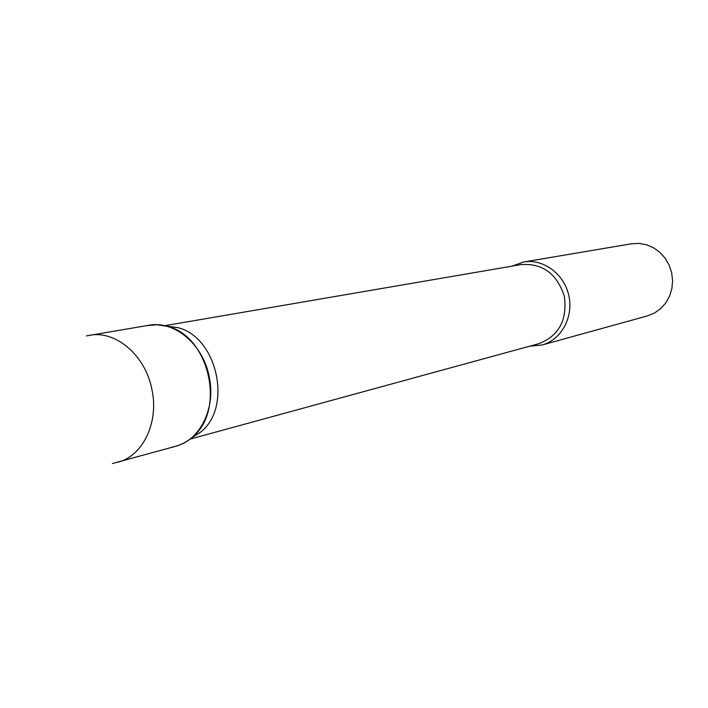 <?xml version="1.0" encoding="UTF-8"?>
<svg xmlns="http://www.w3.org/2000/svg" width="708" height="708" viewBox="0 0 708 708"><rect width="100%" height="100%" fill="white"/><g stroke="black" fill="none" stroke-linecap="round" stroke-linejoin="round"><path stroke-width="1.06" d="M112.386 463.536L175.673 446.279C200.267 440.19 216.17 407.764 209.143 376.417C202.966 344.141 174.239 320.246 148.813 325.282L86.482 335.884M511.999 266.146L523.619 261.995C543.195 258.509 564.134 273.837 568.816 295.519C573.745 317.14 561.258 339.893 542.045 345.017L529.761 346.168M146.76 325.68L156.911 324.742L167.23 326.361C209.471 335.716 226.224 411.162 191.903 437.517C185.983 442.571 179.372 445.766 172.062 447.102M523.619 261.995L631.43 243.791L638.926 243.393L646.386 244.729L653.457 247.729L659.794 252.269L665.104 258.128L669.131 265.049L671.671 272.677L672.6 280.678L671.883 288.643L669.547 296.201L665.724 302.997L660.591 308.706L654.396 313.069L647.439 315.892L542.045 345.017M165.876 325.999L177.319 327.547C217.188 336.38 232.932 407.295 200.55 432.163L190.833 438.411M117.696 462.306C142.981 456.058 159.238 422.118 151.866 389.188C145.352 355.274 115.634 330.096 89.5 335.3M164.654 325.715L521.256 264.562C542.735 263.172 557.107 273.819 564.391 296.502C567.391 320.131 558.869 335.858 538.823 343.69L189.85 439.181M177.319 327.547L167.23 326.361M200.55 432.163L191.903 437.517"/></g></svg>
